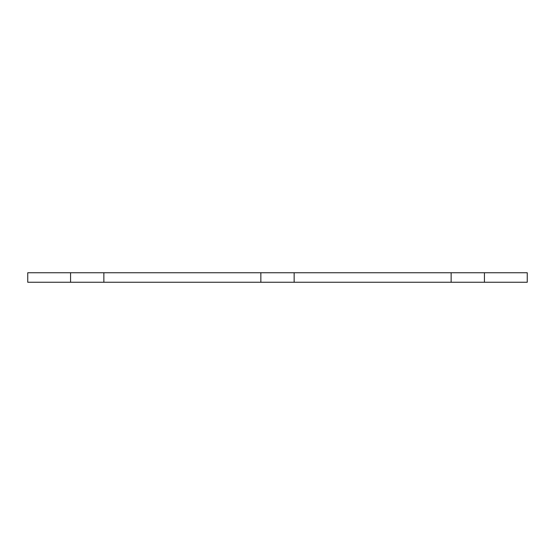 <?xml version="1.0" encoding="UTF-8"?>
<svg xmlns="http://www.w3.org/2000/svg" width="555" height="555" viewBox="0 0 555 555"><rect width="100%" height="100%" fill="white"/><g stroke="black" fill="none" stroke-linecap="round" stroke-linejoin="round"><path stroke-width="0.83" d="M451.139 282.259L294.15 282.259L294.15 272.741L451.139 272.741L451.139 282.259L484.439 282.259L484.439 272.741L527.25 272.741L527.25 282.259L484.439 282.259M260.85 282.259L103.861 282.259L103.861 272.741L260.85 272.741L260.85 282.259L294.15 282.259M70.561 282.259L27.75 282.259L27.75 272.741L70.561 272.741L70.561 282.259L103.861 282.259M70.561 272.741L103.861 272.741M260.85 272.741L294.15 272.741M451.139 272.741L484.439 272.741"/></g></svg>
